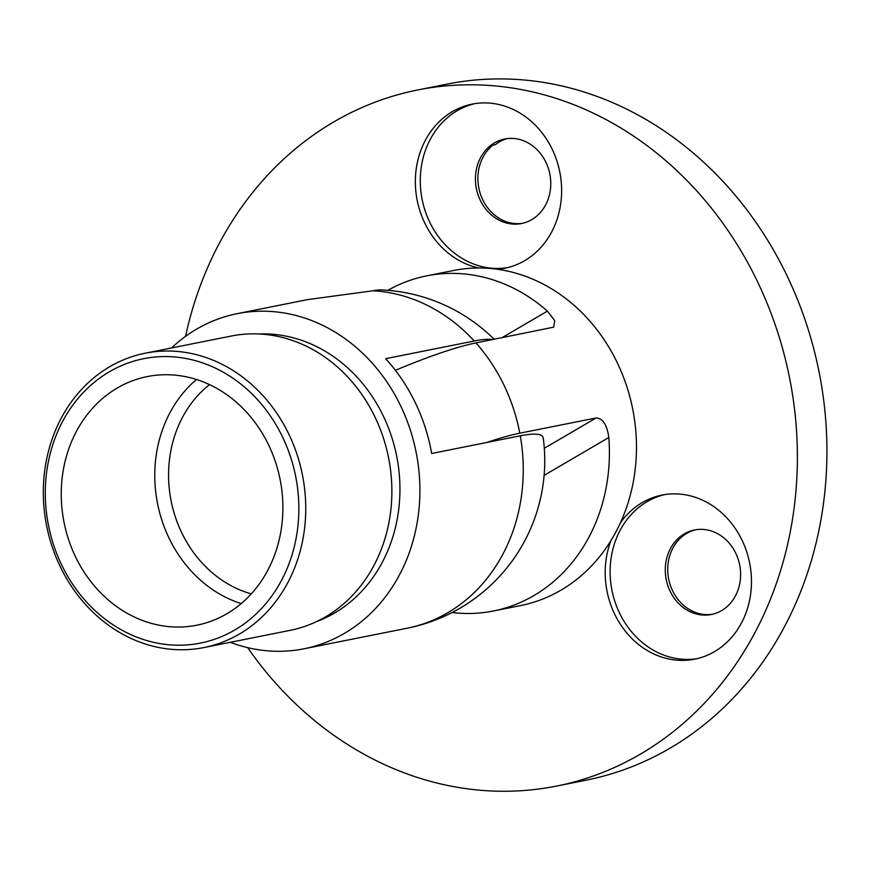 <?xml version="1.0" encoding="UTF-8"?>
<svg xmlns="http://www.w3.org/2000/svg" width="870" height="870" viewBox="0 0 870 870"><rect width="100%" height="100%" fill="white"/><g stroke="black" fill="none" stroke-linecap="round" stroke-linejoin="round"><path stroke-width="1.3" d="M452.117 612.524A170.857 148.465 -101.3 0 0 493.453 610.99L520.521 605.596A170.857 148.465 -101.3 0 0 611.023 540.455A83.661 72.689 -101.3 0 0 622.257 627.074A83.661 72.689 -101.3 0 0 694.695 659.177A83.661 72.689 -101.3 0 0 741.436 623.05A83.661 72.689 -101.3 0 0 737.292 531.559A83.661 72.689 -101.3 0 0 661.961 495.095A83.661 72.689 -101.3 0 0 620.44 522.761A170.857 148.465 -101.3 0 0 616.928 362.04A170.857 148.465 -101.3 0 0 497.346 269.254A170.857 148.465 -101.3 0 0 478.717 267.971A170.857 148.465 -101.3 0 0 453.661 270.472L426.583 275.877A170.857 148.465 -101.3 0 0 387.824 290.33M664.43 494.66A83.661 72.689 -101.3 0 0 620.147 530.254A83.661 72.689 -101.3 0 0 623.562 620.527A83.661 72.689 -101.3 0 0 697.153 658.644M735.454 595.874A43.098 37.443 -101.3 0 0 733.312 548.752A43.098 37.443 -101.3 0 0 694.51 529.971A43.098 37.443 -101.3 0 0 670.433 548.578A43.098 37.443 -101.3 0 0 672.575 595.711A43.098 37.443 -101.3 0 0 711.377 614.492A43.098 37.443 -101.3 0 0 735.454 595.874M695.75 529.743A43.098 37.443 -101.3 0 0 672.891 548.089A43.098 37.443 -101.3 0 0 674.663 594.612A43.098 37.443 -101.3 0 0 712.595 614.22M497.346 269.254A83.661 72.689 -101.3 0 0 504.861 268.221A83.661 72.689 -101.3 0 0 561.193 181.547A83.661 72.689 -101.3 0 0 488.951 103.062A83.661 72.689 -101.3 0 0 472.116 104.139A83.661 72.689 -101.3 0 0 415.425 185.495A83.661 72.689 -101.3 0 0 478.717 267.971M474.596 103.693A83.661 72.689 -101.3 0 0 420.862 191.259A83.661 72.689 -101.3 0 0 492.953 268.308A83.661 72.689 -101.3 0 0 507.308 267.677M513.343 138.45A43.098 37.443 -101.3 0 0 504.665 139.004A43.098 37.443 -101.3 0 0 475.651 183.657A43.098 37.443 -101.3 0 0 512.865 224.079A43.098 37.443 -101.3 0 0 521.532 223.536A43.098 37.443 -101.3 0 0 550.547 178.883A43.098 37.443 -101.3 0 0 513.343 138.45M522.761 223.264A43.098 37.443 -101.3 0 1 515.323 223.59A43.098 37.443 -101.3 0 1 479.783 191.987A43.098 37.443 -101.3 0 1 492.953 145.127L495.411 144.627A43.098 37.443 -101.3 0 1 507.145 138.613M247.656 647.65A354.906 308.382 -101.3 0 0 556.539 786.078A354.906 308.382 -101.3 0 0 756.78 280.183A354.906 308.382 -101.3 0 0 417.643 89.98A354.906 308.382 -101.3 0 0 185.538 336.353M556.539 786.078L586.065 780.183A354.906 308.382 -101.3 0 0 786.317 274.3A354.906 308.382 -101.3 0 0 447.18 84.096L417.643 89.98M501.968 337.712L547.437 311.112A170.857 148.465 -101.3 0 0 426.583 275.877M547.437 311.112L554.745 320.649L553.657 327.163L475.955 342.91A163.168 23.218 -25.9 0 0 395.393 370.315M486.46 442.558A163.168 23.218 -25.9 0 1 519.792 433.195L596.08 417.97C602.779 418.242 607.021 424.756 608.815 437.512L544.109 475.39M493.453 610.99A170.857 148.465 -101.3 0 0 608.815 437.512M611.023 540.455A170.857 148.465 -101.3 0 0 620.44 522.761M282.261 436.392A145.007 125.998 -101.3 0 0 109.381 371.773A145.007 125.998 -101.3 0 0 61.879 565.38A145.007 125.998 -101.3 0 0 234.769 630A145.007 125.998 -101.3 0 0 282.261 436.392M60.487 567.142A150.075 130.402 78.7 0 1 145.17 353.22A150.075 130.402 78.7 0 1 288.579 433.651A150.075 130.402 78.7 0 1 203.895 647.574A150.075 130.402 78.7 0 1 60.487 567.142M75.755 557.257A126.748 110.131 -101.3 0 0 196.87 625.193A126.748 110.131 -101.3 0 0 268.395 444.516A126.748 110.131 -101.3 0 0 147.269 376.579A126.748 110.131 -101.3 0 0 75.755 557.257M203.895 647.574L290.036 630.38A150.075 130.402 -101.3 0 0 374.709 416.458A150.075 130.402 -101.3 0 0 231.311 336.037L145.17 353.22M316.582 621.582A148.052 128.64 -101.3 0 0 383.017 415.403A148.052 128.64 -101.3 0 0 259.195 333.971M171.553 347.956A170.857 148.465 78.7 0 1 237.086 313.689L307.578 299.617L373.034 290.765A83.661 11.908 -25.9 0 1 380.886 289.906A170.857 170.857 0 0 1 494.171 339.278M237.086 313.689A170.857 148.465 78.7 0 1 400.352 405.257A170.857 148.465 78.7 0 1 303.945 648.803A170.857 148.465 78.7 0 1 230.278 642.299M492.322 339.637A162.353 23.098 154.1 0 0 474.237 341.007L385.638 358.69A170.857 148.465 78.7 0 1 415.12 402.31A170.857 148.465 78.7 0 1 431.672 453.487L520.271 435.816A162.353 23.098 -25.9 0 1 543.261 438.165A170.857 170.857 0 0 1 407.312 628.183A170.857 148.465 78.7 0 0 447.756 612.752A170.857 148.465 78.7 0 0 520.271 435.816M519.792 433.195A170.857 148.465 -101.3 0 0 503.719 384.627A170.857 148.465 -101.3 0 0 475.955 342.91M544.294 448.289L596.08 417.97M241.186 603.606A126.748 110.131 78.7 0 1 169.269 538.595A126.748 110.131 78.7 0 1 196.479 379.505M209.518 384.627A116.613 101.322 -101.3 0 0 181.906 533.103A116.613 101.322 -101.3 0 0 251.267 593.873M373.034 290.765A170.857 148.465 78.7 0 1 474.237 341.007M303.945 648.803L407.312 628.183"/></g></svg>
